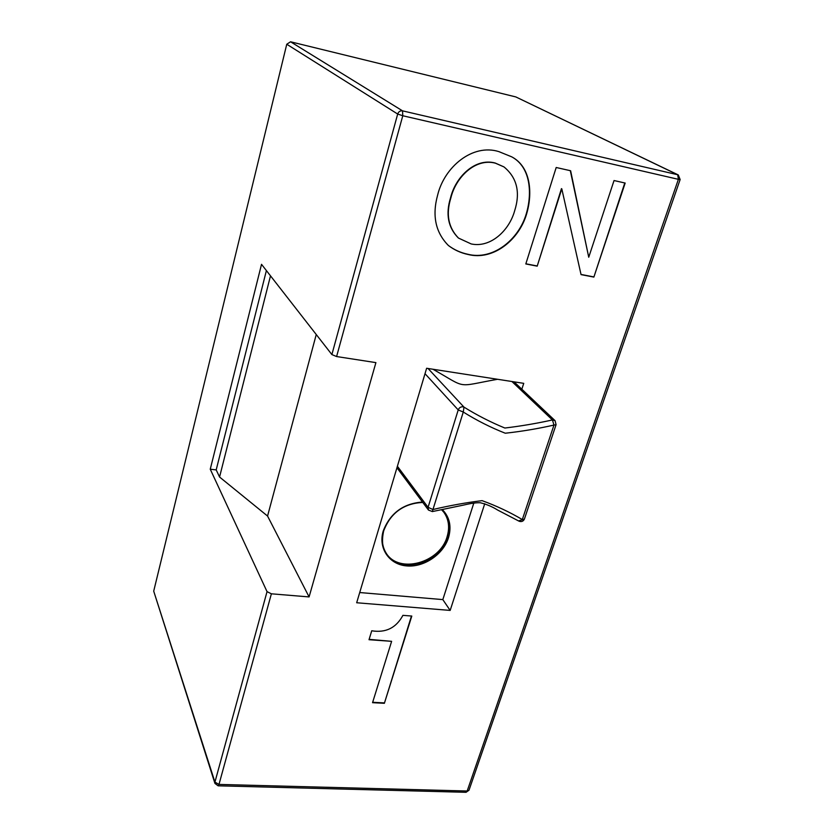 <?xml version="1.0" encoding="UTF-8"?>
<svg xmlns="http://www.w3.org/2000/svg" width="834" height="834" viewBox="0 0 834 834"><rect width="100%" height="100%" fill="white"/><g stroke="black" fill="none" stroke-linecap="round" stroke-linejoin="round"><path stroke-width="1.25" d="M266.39 270.581L216.194 469.907L219.561 477.027L270.497 275.835M316.253 334.528L267.558 516.048L219.561 477.027M386.09 553.046C398.902 574.313 440.029 562.96 447.118 536.648C449.87 527.442 448.765 519.29 443.813 512.191M521.834 389.228L523.742 383.348L426.633 368.263L356.671 602.753L450.162 610.415L484.742 503.705M267.558 516.048L309.091 596.925L271.384 593.808L218.988 784.419L467.176 791.007L678.386 179.331L402.78 115.749L336.602 356.545L331.88 354.575L261.522 264.326L210.251 469.208L267.036 591.64L271.384 593.808M309.091 596.925L375.905 362.623L336.602 356.545M437.652 195.02C444.386 166.967 472.586 143.271 498.92 151.642L511.722 156.844C530.758 166.821 532.78 192.821 526.713 213.619C519.217 239.931 493.113 260.906 468.051 254.474C460.785 252.942 454.249 249.95 448.411 245.509C435.546 232.488 431.96 215.662 437.652 195.02M556.195 167.498L570.623 170.751L588.741 257.237L614.043 180.54L625.177 183.053L593.881 277.086L581.048 274.615L561.793 188.818L537.2 266.15L525.806 263.951L556.195 167.498M371.735 630.785C385.777 633.048 396.171 627.898 402.916 615.346L411.798 616.055L384.38 703.302L372.548 702.676L391.626 641.325L369.014 639.709L371.735 630.785M359.715 592.536L442.823 599.604L473.816 503.069M497.533 379.282C454.999 386.851 468.062 389.082 432.992 369.253M515.808 96.921L290.555 41.783L402.551 110.859L677.729 174.754L515.808 96.921L678.282 174.942L677.729 174.754L678.386 179.331L680.158 179.498M331.88 354.575L397.682 114.039L286.76 44.244L153.706 591.15L214.932 782.104L267.036 591.64M214.943 783.428L218.143 785.816L218.988 784.419L214.932 782.104L214.943 783.428L153.706 591.15M286.76 44.244L290.555 41.783M442.823 599.604L450.162 610.415M432.273 511.596L432.961 509.522C449.526 505.602 465.904 502.641 482.073 500.64C496.376 505.842 509.782 512.149 522.313 519.561L553.984 425.059C537.857 428.718 521.615 431.439 505.268 433.221C490.851 427.571 476.85 420.503 463.277 412.038L463.985 407.128C477.257 415.353 490.892 422.317 504.872 428.03C520.843 426.122 536.689 423.432 552.421 419.95L511.92 381.513M524.44 518.957L556.049 424.787L553.984 425.059L552.421 419.95L555.058 420.659L514.036 381.836M518.675 520.875L524.388 519.113C523.283 521.333 521.542 522.042 519.175 521.25L497.617 510.033C492.331 506.707 486.597 504.289 480.405 502.766C476.537 502.548 470.949 503.319 463.631 505.07L432.408 511.565L428.467 510.064L396.942 467.749M216.194 469.907L210.251 469.208M511.565 156.75C530.476 166.79 532.426 192.685 526.4 213.41L526.713 213.619M526.4 213.41C518.904 239.702 492.821 260.677 467.759 254.245L468.051 254.474M467.759 254.245C460.566 252.723 454.071 249.773 448.275 245.394M503.84 166.842L495.135 163.005C474.994 157.595 455.541 177.152 450.61 197.585C445.481 214.004 448.025 227.432 458.231 237.867L458.377 237.982M471.21 243.945C490.528 248.105 509.074 230.632 514.568 211.085C520.562 192.425 517.038 177.705 503.997 166.936L495.448 163.193C475.297 157.772 455.833 177.34 450.902 197.783C445.763 214.213 448.306 227.651 458.512 238.086L471.21 243.945M570.31 170.678L588.741 257.237M624.781 182.959L593.881 277.086M593.537 276.857L581.017 274.438M561.459 188.63L537.2 266.15M536.888 265.921L525.858 263.794M411.454 616.024L384.38 703.302M384.161 702.895L372.662 702.291M369.128 639.355L391.626 641.325M442.395 509.626C449.682 517.195 451.715 526.567 448.494 537.711C443.261 554.537 423.766 567.631 406.46 565.9C389.082 564.42 377.979 548.146 383.254 530.914C390.229 513.087 403.312 503.465 422.494 502.047M383.609 530.883C381.305 539.296 382.201 546.802 386.309 553.39C398.861 575.074 440.477 563.847 447.618 537.315C450.412 527.922 449.224 519.655 444.063 512.514L441.624 509.782L444.063 512.514M422.734 502.37C403.687 503.496 390.666 512.92 383.682 530.643M428.05 368.492L463.985 407.128L462.943 406.784C460.702 406.69 459.127 407.743 458.22 409.932L425.006 373.684M397.391 466.258L428.071 507.322L458.22 409.932L463.277 412.038L432.961 509.522L428.071 507.322L428.467 510.064M555.058 420.659L556.09 424.652M466.06 792.3L469 790.225L466.06 792.3L218.143 785.816M397.682 114.039L402.78 115.749L402.551 110.859C400.205 110.578 398.579 111.641 397.682 114.039M386.309 553.39C382.379 548.261 381.513 540.724 383.703 530.799C389.176 516.913 399.371 503.548 422.796 502.454M678.282 174.942L680.137 179.539L469 790.225"/></g></svg>
